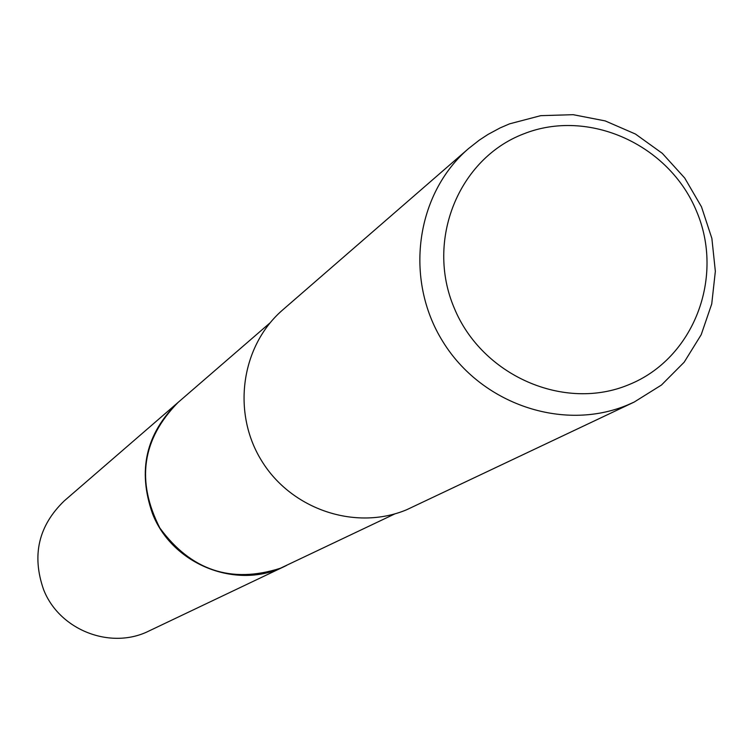 <?xml version="1.0" encoding="UTF-8"?>
<svg xmlns="http://www.w3.org/2000/svg" width="753" height="753" viewBox="0 0 753 753"><rect width="100%" height="100%" fill="white"/><g stroke="black" fill="none" stroke-linecap="round" stroke-linejoin="round"><path stroke-width="1.13" d="M394.93 513.857L280.37 568.251C231.256 583.886 191.093 570.482 159.862 528.032C135.945 481.082 142.006 439.225 178.047 402.45L179.214 401.443M634.167 402.074L406.573 509.79C355.67 531.034 291.552 509.621 261.724 460.94C231.5 412.503 241.054 345.712 282.846 309.794L468.526 148.595L479.35 140.096L487.982 134.448L500.077 127.935L509.546 123.85L540.729 115.661L573.127 114.682L605.205 120.913L635.419 134.025L662.348 153.377L684.722 178.047L701.504 206.859L711.877 238.447L715.35 271.325L711.736 303.939L701.194 334.718L684.176 362.193L661.473 385.028L634.167 402.074L627.324 405.095C562.962 431.911 481.186 404.107 442.82 341.551C403.956 279.307 415.684 193.973 468.526 148.595M523.796 133.827C588.554 108.093 668.965 144.397 696.459 211.038C724.904 277.292 693.758 358.597 628.877 384.67C564.411 411.74 481.929 375.822 454.153 307.845C425.407 240.245 458.624 158.554 523.796 133.827M286.432 565.522L149.188 630.882C110.87 650.272 59.176 630.12 43.523 589.411C31.645 555.215 38.554 525.707 64.24 500.896L270.101 322.821M285.039 566.19C237.214 590.427 172.286 564.882 152.473 513.574C137.432 470.493 145.95 433.455 178.037 402.441"/></g></svg>
